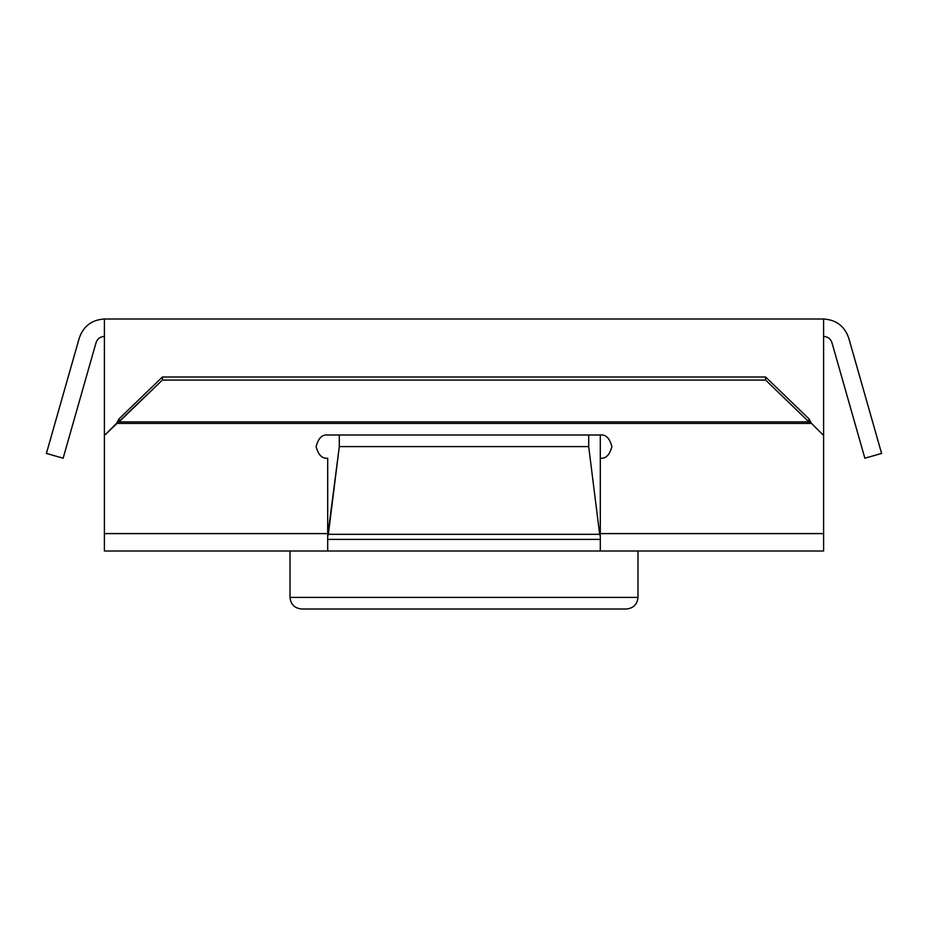 <?xml version="1.0" encoding="UTF-8"?>
<svg xmlns="http://www.w3.org/2000/svg" width="928" height="928" viewBox="0 0 928 928"><rect width="100%" height="100%" fill="white"/><g stroke="black" fill="none" stroke-linecap="round" stroke-linejoin="round"><path stroke-width="1.39" d="M339.3 446.6L328.338 534.319L599.662 534.319L588.7 446.6L339.3 446.6L588.7 446.6L588.7 435L339.3 435L339.3 446.6L339.3 435L588.7 435L588.7 446.6L599.662 534.319L328.338 534.319L327.7 536.326L339.3 446.6M327.7 539.4L600.3 539.4L327.7 539.4M600.3 536.326L599.662 534.319L600.3 536.326M327.7 458.2L327.7 551L600.3 551L104.4 551L104.4 319L104.4 435.487L162.4 380.051L765.6 380.051L765.6 377L162.4 377L162.4 380.051L162.4 377L119.051 418.83L119.051 421.88L808.949 421.88L808.949 418.83L765.6 377L765.6 380.051L808.949 421.88L765.6 380.051L162.4 380.051L119.051 421.88L119.051 418.83L162.4 377L765.6 377L808.949 418.83L808.949 421.88L811.513 423.4L808.949 418.83L811.513 423.4L808.949 421.88L119.051 421.88L116.487 423.4L119.051 418.83L116.487 423.4L811.513 423.4L823.6 435.487L823.6 319L104.4 319L823.6 319L823.6 551L600.3 551L600.3 533.6L823.6 533.6L823.6 435.487L811.513 423.4L116.487 423.4L104.4 435.487L104.4 551L327.7 551L327.7 533.6L104.4 533.6L327.7 533.6L327.7 458.2C322.213 458.861 318.35 454.998 316.1 446.6C318.35 438.202 322.213 434.339 327.7 435C322.213 434.339 318.35 438.202 316.1 446.6C318.35 454.998 322.213 458.861 327.7 458.2M600.3 435L600.3 458.2L600.3 435L327.7 435L600.3 435C605.787 434.339 609.65 438.202 611.9 446.6C609.65 454.998 605.787 458.861 600.3 458.2C605.787 458.861 609.65 454.998 611.9 446.6C609.65 438.202 605.787 434.339 600.3 435M104.4 319C91.86 319.8 83.497 326.111 79.298 337.954L46.4 453.432L63.139 458.2L96.036 342.722C97.428 338.766 100.224 336.667 104.4 336.4C100.224 336.667 97.428 338.766 96.036 342.722L63.139 458.2L46.4 453.432L79.298 337.954C83.497 326.111 91.86 319.8 104.4 319M881.6 453.432L864.861 458.2L831.964 342.722L864.861 458.2L881.6 453.432L848.702 337.954C844.503 326.111 836.14 319.8 823.6 319C836.14 319.8 844.503 326.111 848.702 337.954L881.6 453.432M823.6 336.4C827.776 336.667 830.572 338.766 831.964 342.722C830.572 338.766 827.776 336.667 823.6 336.4M638 551L638 597.4L638 551M290 597.4L638 597.4L290 597.4C290.742 604.395 294.605 608.258 301.6 609L626.4 609L301.6 609C294.605 608.258 290.742 604.395 290 597.4L290 551M600.3 458.2L600.3 533.6L600.3 458.2M600.3 551L823.6 551L823.6 533.6L600.3 533.6L600.3 551M638 597.4C637.269 604.395 633.395 608.269 626.4 609"/></g></svg>
